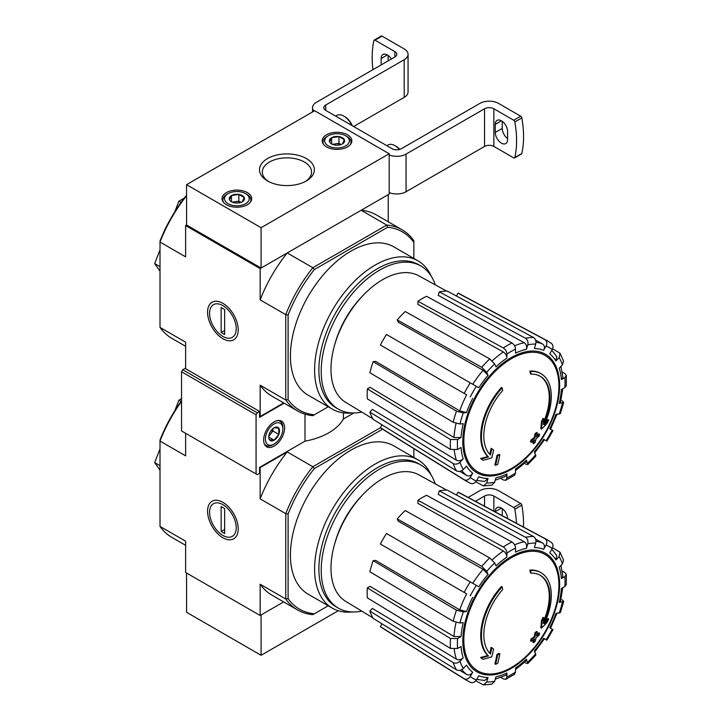 <?xml version="1.0" encoding="UTF-8"?>
<svg xmlns="http://www.w3.org/2000/svg" width="721" height="721" viewBox="0 0 721 721"><rect width="100%" height="100%" fill="white"/><g stroke="black" fill="none" stroke-linecap="round" stroke-linejoin="round"><path stroke-width="1.08" d="M185.621 545.319L171.769 537.316A104.572 60.375 -60 0 1 160.008 526.402L185.621 541.192L185.621 572.474L260.155 615.5L283.668 601.918L261.083 614.959L261.083 655.299L186.559 612.273L186.559 573.015M541.074 572.735L540.38 572.33A49.407 28.525 -60 0 0 529.881 570.059L530.584 570.464A49.407 28.525 -60 0 1 541.074 572.735A49.407 28.525 -60 0 1 544.247 623.737A178.105 111.394 175.5 0 0 548.708 618.988L548.005 618.582A178.105 111.394 175.5 0 1 545.229 621.601M530.584 570.464A180.034 103.941 60 0 1 531.089 573.132L530.395 572.726A180.034 103.941 60 0 0 529.881 570.059M539.921 575.115A46.766 27.001 -60 0 1 543.526 621.123M531.089 573.132A46.766 27.001 -60 0 1 540.272 575.313A46.766 27.001 -60 0 1 543.337 623.476A177.772 93.306 -124.2 0 0 543.715 617.744L543.021 617.347A176.465 143.632 112.2 0 1 541.426 620.673A178.267 93.568 55.8 0 1 540.804 627.685L541.498 628.09A177.591 111.079 -4.5 0 0 547.086 622.376A172.562 140.46 -67.8 0 0 548.708 618.988M543.715 617.744A176.465 143.632 112.2 0 1 542.12 621.078L541.426 620.673M542.12 621.078A178.267 93.568 55.8 0 1 541.498 628.09M491.812 647.719A177.772 111.196 64.5 0 1 490.442 654.01A46.766 27.001 -60 0 1 502.681 589.535A180.034 103.941 -120 0 0 502.167 586.867L501.465 586.47A49.407 28.525 -60 0 0 487.802 655.524A178.105 93.469 -175.8 0 1 480.583 657.507A172.562 11.058 32.6 0 1 482.421 658.904L483.115 659.309A177.591 93.207 4.2 0 0 491.767 656.804A178.267 111.503 -115.5 0 0 493.606 649.089A176.465 11.302 -147.4 0 0 491.812 647.719L491.109 647.314A177.772 111.196 64.5 0 1 489.802 653.361M487.802 655.524L488.496 655.93A49.407 28.525 -60 0 1 502.167 586.867M488.496 655.93A178.105 93.469 -175.8 0 1 481.286 657.913L480.583 657.507M481.286 657.913A172.562 11.058 32.6 0 1 483.115 659.309M499.833 653.839A178.069 102.806 180 0 1 497.688 654.749L496.985 654.353A178.979 103.328 60 0 1 494.858 663.879L495.561 664.284A175.095 101.093 0 0 0 497.706 663.374A179.367 103.563 -120 0 0 499.833 653.839L499.139 653.433A178.069 102.806 180 0 1 496.985 654.353M497.688 654.749A178.979 103.328 60 0 1 495.561 664.284M533.576 642.663A175.095 101.093 0 0 0 535.153 641.42A178.979 103.328 -120 0 0 536.091 637.661A176.411 101.85 0 0 0 539.164 635.129A178.069 102.806 -120 0 0 539.587 633.227A177.006 102.193 180 0 1 536.514 635.76A178.979 103.328 -120 0 0 537.28 631.893L536.586 631.488A178.069 102.806 180 0 1 535 632.732A179.367 103.563 60 0 1 534.243 636.589A177.006 102.193 180 0 1 530.998 639.022A180.034 103.941 60 0 1 530.575 640.933L531.269 641.33A176.411 101.85 0 0 0 534.513 638.905A179.367 103.563 60 0 1 533.576 642.663L532.873 642.258A179.367 103.563 60 0 0 533.54 639.644M537.28 631.893A178.069 102.806 180 0 1 535.703 633.137L535 632.732M535.703 633.137A179.367 103.563 60 0 1 534.937 636.994L534.243 636.589M534.937 636.994A177.006 102.193 180 0 1 531.692 639.428L530.998 639.022M531.692 639.428A180.034 103.941 60 0 1 531.269 641.33M539.587 633.227L538.893 632.822A177.006 102.193 180 0 1 536.757 634.597M552.98 629.622L549.744 627.748A71.217 41.124 -60 0 0 555.918 613.499L560.37 612.589L563.687 601.449L559.217 602.405L560.478 601.765L562.759 587.759M559.217 602.405A71.217 41.124 -60 0 0 561.389 588.552L564.867 586.543L566.318 584.623L566.318 574.457L564.786 572.501L562.209 571.086M566.318 574.457L564.867 576.593L561.389 578.593L562.84 576.449L560.947 565.426M561.389 578.593A71.217 41.124 -60 0 0 559.217 567.247L562.434 563.858L563.543 560.055L560.01 552.241L552.592 547.753M560.01 552.241L559.135 556.576L555.918 559.965L556.792 555.612L551.844 549.213M555.918 559.965A71.217 41.124 -60 0 0 549.744 552.845L552.196 548.591C553.512 545.815 553.142 543.697 551.087 542.237M456.393 494.994L458.024 492.164L544.995 538.713C547.05 540.173 547.419 542.3 546.103 545.076L543.652 549.33C544.959 546.572 544.598 544.454 542.571 542.985L535.613 539.164M543.652 549.33A71.217 41.124 -60 0 0 534.396 547.536L535.73 543.057C536.334 540.146 535.586 537.947 533.486 536.478L447.245 490.073A77.895 44.972 -60 0 0 439.278 490.857L438.233 494.372L524.221 541.759C526.312 543.237 527.042 545.427 526.438 548.32L527.763 543.85C528.376 540.93 527.628 538.74 525.519 537.271A81.058 46.802 -60 0 1 533.486 536.478M526.438 548.32A71.217 41.124 -60 0 0 515.524 552.115L515.524 548.104C515.308 545.482 514.109 543.445 511.937 541.994L426.553 495.282A77.895 44.972 -60 0 0 417.937 500.257L417.937 503.402L503.348 550.988C505.511 552.448 506.692 554.485 506.908 557.09L506.908 553.079C506.683 550.447 505.493 548.411 503.321 546.969A81.058 46.802 -60 0 1 511.937 541.994M506.908 557.09A71.217 41.124 -60 0 0 495.994 565.895L494.66 562.957L489.739 557.928L405.211 510.531A77.895 44.972 -60 0 0 397.253 518.931L398.298 521.238L483.133 569.284L488.036 574.304L486.702 571.365L481.781 566.327A81.058 46.802 -60 0 1 489.739 557.928M488.036 574.304A71.217 41.124 -60 0 0 478.78 586.777L386.465 533.486A77.895 44.972 -60 0 0 380.373 544.04L464.171 592.419A81.058 46.802 -60 0 1 470.263 581.865M464.171 592.419L466.658 593.852A76.165 43.972 -60 0 0 459.71 609.858L466.505 611.588L463.297 611.904L456.474 610.155L373.163 560.65A77.895 44.972 -60 0 0 369.864 571.753L453.176 621.25A81.058 46.802 -60 0 1 456.474 610.155M453.176 621.25L459.998 622.998L463.206 622.683A71.217 41.124 -60 0 0 461.034 636.535L457.565 638.545L450.472 638.491L367.34 587.903A77.895 44.972 -60 0 0 367.34 597.853L450.472 648.44A81.058 46.802 -60 0 1 450.472 638.491M450.472 648.44L457.565 648.494L461.034 646.485A71.217 41.124 -60 0 0 463.206 657.831L459.998 661.22C457.781 663.212 455.51 663.653 453.176 662.572L369.864 611.084A77.895 44.972 -60 0 0 373.163 618.375L456.474 669.854A81.058 46.802 -60 0 1 453.176 662.572M456.474 669.854C458.808 670.945 461.079 670.494 463.297 668.511L466.505 665.122A71.217 41.124 -60 0 0 472.688 672.233L470.227 676.487C468.479 679.02 466.46 679.759 464.171 678.713L380.373 626.666A77.895 44.972 -60 0 0 382.59 628.207L466.361 680.227A81.058 46.802 -60 0 1 464.171 678.713M470.263 682.228C472.552 683.274 474.571 682.535 476.329 680.011L478.78 675.757A71.217 41.124 -60 0 0 488.036 677.551L486.702 682.021L483.394 684.95L491.92 684.112L494.66 681.237L495.994 676.758A71.217 41.124 -60 0 0 506.908 672.972L506.908 676.983L505.782 679.308L503.321 678.957L500.816 677.434M505.782 679.308L514.587 674.225L515.524 672.008L515.524 667.997A71.217 41.124 -60 0 0 526.438 659.183L527.844 663.527L535.838 655.092L534.396 650.784A71.217 41.124 -60 0 0 543.652 638.301L546.888 640.176L552.989 629.622M461.034 636.535L453.978 636.508L370.062 586.335L367.34 587.903M459.71 609.858L375.686 560.406L373.163 560.65M397.253 518.931L481.781 566.327M417.937 500.257L503.321 546.969M439.278 490.857L525.519 537.271M458.024 492.164A77.895 44.972 -60 0 1 460.467 493.317L547.401 539.858A81.058 46.802 -60 0 0 544.995 538.713M563.687 601.449L562.083 599.692M543.652 638.301L544.436 638.761L534.504 652.154M525.519 663.023L527.844 663.527M526.438 659.183L526.51 660.589M506.908 672.972L505.772 675.298L495.273 679.173M483.394 684.95L475.797 680.777M488.036 677.551L484.701 680.471L476.68 679.389M382.004 623.836L380.373 626.666M472.688 672.233C470.957 674.748 468.938 675.496 466.658 674.477A76.165 43.972 -60 0 1 461.846 669.629M459.863 670.359L466.658 674.477M463.206 657.831C461.007 659.805 458.745 660.265 456.42 659.201L372.387 608.425L369.864 611.084M328.226 605.775L312.86 614.653A104.572 60.375 -60 0 1 297.53 609.921A104.572 60.375 -60 0 1 285.768 599.016L285.768 513.658A104.572 60.375 -60 0 1 312.86 466.739L287.237 451.95L260.155 467.587L259.686 467.325M314.338 613.796A102.923 59.428 -60 0 1 288.103 598.646L288.103 514.019A102.923 59.428 -60 0 1 314.338 468.578L312.86 466.739L380.445 427.724M160.008 526.402L160.008 440.071A102.923 59.428 -60 0 1 181.548 400.777M222.888 537.722A21.666 12.509 -120 0 0 238.209 528.881A21.666 12.509 -120 0 0 222.888 502.339A21.666 12.509 -120 0 0 207.567 511.189A21.666 12.509 -120 0 0 222.888 537.722M288.103 514.019L285.768 513.658L260.155 498.869L260.155 467.587M181.548 401.417A104.572 60.375 -60 0 0 160.008 441.054L185.621 455.843L185.621 433.303M260.155 615.5L260.155 584.217A104.572 60.375 120 0 0 271.907 595.131L297.53 609.921M288.103 598.646L285.768 599.016L260.155 584.217M314.338 468.578L382.563 429.184M352.127 611.949A85.637 49.443 -60 0 1 332.336 608.154L308.164 594.194A85.637 49.443 -60 0 1 308.164 495.309A85.637 49.443 -60 0 1 393.801 445.866L417.973 459.827A85.637 49.443 -60 0 1 431.158 475.067M413.863 457.456L413.863 448.624M287.237 451.95A104.572 60.375 120 0 0 260.155 498.869M181.052 401.462L178.889 400.218L174.788 410.772M181.548 398.677L178.889 400.218M160.008 465.667L154.682 462.594L160.008 470.164M160.008 448.886L154.682 462.594M361.771 611.102A82.609 47.694 -60 0 1 338.329 608.109A82.609 47.694 -60 0 1 338.32 512.721A82.609 47.694 -60 0 1 420.929 465.036A82.609 47.694 -60 0 1 435.241 483.845M338.329 608.109L335.995 606.767A82.609 47.694 -60 0 1 335.995 511.378A82.609 47.694 -60 0 1 418.604 463.684L420.929 465.036M332.336 608.154A85.637 49.443 -60 0 1 332.336 509.269A85.637 49.443 -60 0 1 417.973 459.827M372.838 617.807L345.665 601.341A73.073 42.188 -60 0 1 331.146 572.825A73.073 42.188 -60 0 1 360.698 496.985A73.073 42.188 -60 0 1 418.739 474.778L446.587 490.073M338.275 610.741L261.083 655.299M468.154 497.427L479.889 490.65A13.176 7.607 180 0 1 498.517 490.65L520.706 503.456A1.649 0.946 -120 0 1 521.842 505.169A98.813 57.049 -120 0 1 523.5 527.06M502.231 515.677L502.249 508.602M507.602 518.552A8.724 5.038 60 0 0 503.709 509.882A8.724 5.038 60 0 0 497.066 507.638A8.724 5.038 60 0 0 495.264 511.631L495.264 511.937M484.548 506.205L484.548 496.03A6.588 3.803 180 0 1 493.867 496.03L513.722 507.494A1.649 0.946 60 0 1 514.857 509.197A98.813 57.049 60 0 1 516.452 523.293M484.548 496.03L475.4 501.311M236.218 527.727A18.845 10.878 60 0 1 222.888 535.424A18.845 10.878 60 0 1 209.559 512.334A18.845 10.878 60 0 1 222.888 504.646A18.845 10.878 60 0 1 236.218 527.727M224.637 533.549L221.14 531.53L221.14 506.521L224.637 508.539L224.637 533.549M224.637 529.511L221.14 531.53M259.569 416.161L260.155 416.495L283.668 402.913M541.074 373.73L540.38 373.325A49.407 28.525 -60 0 0 529.881 371.054L530.584 371.459A49.407 28.525 -60 0 1 541.074 373.73A49.407 28.525 -60 0 1 544.247 424.732A178.105 111.394 175.5 0 0 548.708 419.983L548.005 419.577A178.105 111.394 175.5 0 1 545.229 422.596M530.584 371.459A180.034 103.941 60 0 1 531.089 374.127L530.395 373.721A180.034 103.941 60 0 0 529.881 371.054M539.921 376.11A46.766 27.001 -60 0 1 543.526 422.118M531.089 374.127A46.766 27.001 -60 0 1 540.272 376.308A46.766 27.001 -60 0 1 543.337 424.471A177.772 93.306 -124.2 0 0 543.715 418.739L543.021 418.342A176.465 143.632 112.2 0 1 541.426 421.668A178.267 93.568 55.8 0 1 540.804 428.68L541.498 429.085A177.591 111.079 -4.5 0 0 547.086 423.371A172.562 140.46 -67.8 0 0 548.708 419.983M543.715 418.739A176.465 143.632 112.2 0 1 542.12 422.073L541.426 421.668M542.12 422.073A178.267 93.568 55.8 0 1 541.498 429.085M491.812 448.705A177.772 111.196 64.5 0 1 490.442 455.005A46.766 27.001 -60 0 1 502.681 390.53A180.034 103.941 -120 0 0 502.167 387.862L501.465 387.456A49.407 28.525 -60 0 0 487.802 456.519A178.105 93.469 -175.8 0 1 480.583 458.502A172.562 11.058 32.6 0 1 482.421 459.899L483.115 460.304A177.591 93.207 4.2 0 0 491.767 457.799A178.267 111.503 -115.5 0 0 493.606 450.084A176.465 11.302 -147.4 0 0 491.812 448.705L491.109 448.309A177.772 111.196 64.5 0 1 489.802 454.356M487.802 456.519L488.496 456.925A49.407 28.525 -60 0 1 502.167 387.862M488.496 456.925A178.105 93.469 -175.8 0 1 481.286 458.907L480.583 458.502M481.286 458.907A172.562 11.058 32.6 0 1 483.115 460.304M499.833 454.834A178.069 102.806 180 0 1 497.688 455.744L496.985 455.339A178.979 103.328 60 0 1 494.858 464.874L495.561 465.27A175.095 101.093 0 0 0 497.706 464.36A179.367 103.563 -120 0 0 499.833 454.834L499.139 454.428A178.069 102.806 180 0 1 496.985 455.339M497.688 455.744A178.979 103.328 60 0 1 495.561 465.27M533.576 443.658A175.095 101.093 0 0 0 535.153 442.415A178.979 103.328 -120 0 0 536.091 438.656A176.411 101.85 0 0 0 539.164 436.124A178.069 102.806 -120 0 0 539.587 434.222A177.006 102.193 180 0 1 536.514 436.746A178.979 103.328 -120 0 0 537.28 432.888L536.586 432.483A178.069 102.806 180 0 1 535 433.727A179.367 103.563 60 0 1 534.243 437.584A177.006 102.193 180 0 1 530.998 440.017A180.034 103.941 60 0 1 530.575 441.919L531.269 442.324A176.411 101.85 0 0 0 534.513 439.9A179.367 103.563 60 0 1 533.576 443.658L532.873 443.253A179.367 103.563 60 0 0 533.54 440.639M537.28 432.888A178.069 102.806 180 0 1 535.703 434.123L535 433.727M535.703 434.123A179.367 103.563 60 0 1 534.937 437.989L534.243 437.584M534.937 437.989A177.006 102.193 180 0 1 531.692 440.423L530.998 440.017M531.692 440.423A180.034 103.941 60 0 1 531.269 442.324M539.587 434.222L538.893 433.817A177.006 102.193 180 0 1 536.757 435.592M552.98 430.617L549.744 428.743A71.217 41.124 -60 0 0 555.918 414.494L560.37 413.584L563.687 402.444L559.217 403.39L560.478 402.76L562.759 388.754M559.217 403.39A71.217 41.124 -60 0 0 561.389 389.538L564.867 387.538L566.318 385.618L566.318 375.443L564.786 373.496L562.209 372.081M566.318 375.443L564.867 377.588L561.389 379.588L562.84 377.444L560.947 366.421M561.389 379.588A71.217 41.124 -60 0 0 559.217 368.242L562.434 364.853L563.543 361.041L560.01 353.236L552.592 348.748M560.01 353.236L559.135 357.562L555.918 360.951L556.792 356.607L551.844 350.208M555.918 360.951A71.217 41.124 -60 0 0 549.744 353.84L552.196 349.586C553.512 346.81 553.142 344.692 551.087 343.223M456.393 295.989L458.024 293.159L544.995 339.708C547.05 341.168 547.419 343.286 546.103 346.071L543.652 350.325C544.959 347.567 544.598 345.449 542.571 343.98L535.613 340.159M543.652 350.325A71.217 41.124 -60 0 0 534.396 348.522L535.73 344.052C536.334 341.141 535.586 338.942 533.486 337.473L447.245 291.068A77.895 44.972 -60 0 0 439.278 291.852L438.233 295.367L524.221 342.745C526.312 344.232 527.042 346.422 526.438 349.315L527.763 344.845C528.376 341.925 527.628 339.735 525.519 338.257A81.058 46.802 -60 0 1 533.486 337.473M526.438 349.315A71.217 41.124 -60 0 0 515.524 353.11L515.524 349.099C515.308 346.477 514.109 344.431 511.937 342.98L426.553 296.277A77.895 44.972 -60 0 0 417.937 301.252L417.937 304.397L503.348 351.983C505.511 353.443 506.692 355.48 506.908 358.085L506.908 354.074C506.683 351.442 505.493 349.406 503.321 347.955A81.058 46.802 -60 0 1 511.937 342.98M506.908 358.085A71.217 41.124 -60 0 0 495.994 366.89L494.66 363.952L489.739 358.923L405.211 311.517A77.895 44.972 -60 0 0 397.253 319.926L398.298 322.233L483.133 370.279L488.036 375.299L486.702 372.351L481.781 367.322A81.058 46.802 -60 0 1 489.739 358.923M488.036 375.299A71.217 41.124 -60 0 0 478.78 387.772L386.465 334.472A77.895 44.972 -60 0 0 380.373 345.026L464.171 393.405A81.058 46.802 -60 0 1 470.263 382.851M464.171 393.405L466.658 394.847A76.165 43.972 -60 0 0 459.71 410.844L466.505 412.574L463.297 412.899L456.474 411.15L373.163 361.645A77.895 44.972 -60 0 0 369.864 372.748L453.176 422.245A81.058 46.802 -60 0 1 456.474 411.15M453.176 422.245L459.998 423.993L463.206 423.678A71.217 41.124 -60 0 0 461.034 437.53L457.565 439.531L450.472 439.486L367.34 388.898A77.895 44.972 -60 0 0 367.34 398.848L450.472 449.435A81.058 46.802 -60 0 1 450.472 439.486M450.472 449.435L457.565 449.48L461.034 447.48A71.217 41.124 -60 0 0 463.206 458.826L459.998 462.215C457.781 464.198 455.51 464.648 453.176 463.558L369.864 412.079A77.895 44.972 -60 0 0 373.163 419.37L456.474 470.849A81.058 46.802 -60 0 1 453.176 463.558M456.474 470.849C458.808 471.94 461.079 471.489 463.297 469.506L466.505 466.117A71.217 41.124 -60 0 0 472.688 473.228L470.227 477.482C468.479 480.015 466.46 480.754 464.171 479.708L380.373 427.661A77.895 44.972 -60 0 0 382.59 429.202L466.361 481.213A81.058 46.802 -60 0 1 464.171 479.708M470.263 483.223C472.552 484.269 474.571 483.53 476.329 481.006L478.78 476.743A71.217 41.124 -60 0 0 488.036 478.546L486.702 483.016L483.394 485.936L491.92 485.098L494.66 482.232L495.994 477.753A71.217 41.124 -60 0 0 506.908 473.958L506.908 477.969L505.782 480.303L503.321 479.952L500.816 478.42M505.782 480.303L514.587 475.211L515.524 472.994L515.524 468.983A71.217 41.124 -60 0 0 526.438 460.178L527.844 464.522L535.838 456.087L534.396 451.779A71.217 41.124 -60 0 0 543.652 439.296L546.888 441.171L552.989 430.617M461.034 437.53L453.978 437.503L370.062 387.321L367.34 388.898M459.71 410.844L375.686 361.401L373.163 361.645M397.253 319.926L481.781 367.322M417.937 301.252L503.321 347.955M439.278 291.852L525.519 338.257M458.024 293.159A77.895 44.972 -60 0 1 460.467 294.303L547.401 340.844A81.058 46.802 -60 0 0 544.995 339.708M563.687 402.444L562.083 400.687M543.652 439.296L544.436 439.747L534.504 453.149M525.519 464.009L527.844 464.522M526.438 460.178L526.51 461.584L515.524 470.561M506.908 473.958L505.772 476.293L495.273 480.168M483.394 485.936L475.797 481.763M488.036 478.546L484.701 481.466M382.004 424.831L380.373 427.661M472.688 473.228C470.957 475.743 468.938 476.491 466.658 475.472A76.165 43.972 -60 0 1 461.846 470.624M459.863 471.354L466.658 475.472M463.206 458.826C461.007 460.8 458.745 461.26 456.42 460.196L372.387 409.42L369.864 412.079M186.559 184.675L261.083 227.71L389.178 153.753L314.644 110.728L186.559 184.675L186.559 225.015L185.621 225.556L260.155 268.582L287.237 252.945A104.572 60.375 120 0 0 260.155 299.864L260.155 268.582M328.226 406.77L312.86 415.647A104.572 60.375 -60 0 1 297.53 410.916A104.572 60.375 -60 0 1 285.768 400.002L285.768 314.653A104.572 60.375 -60 0 1 312.86 267.734L287.237 252.945M314.338 414.791A102.923 59.428 -60 0 1 288.103 399.641L288.103 315.014A102.923 59.428 -60 0 1 314.338 269.573L312.86 267.734L386.771 225.06L361.158 210.271L388.24 194.625L388.24 221.789M185.621 346.305L171.769 338.311A104.572 60.375 -60 0 1 160.008 327.397L160.008 241.066A102.923 59.428 -60 0 1 186.243 195.616M222.888 338.717A21.666 12.509 -120 0 0 238.209 329.867A21.666 12.509 -120 0 0 222.888 303.334A21.666 12.509 -120 0 0 207.567 312.175A21.666 12.509 -120 0 0 222.888 338.717M288.103 315.014L285.768 314.653L260.155 299.864M186.559 195.797A104.572 60.375 -60 0 0 160.008 242.049L185.621 256.838L185.621 225.556M160.008 327.397L185.621 342.187L185.621 368.764M260.155 416.495L260.155 385.212A104.572 60.375 120 0 0 271.907 396.126L297.53 410.916M288.103 399.641L285.768 400.002L260.155 385.212M314.338 269.573L387.628 227.259L386.771 225.06A104.572 60.375 -60 0 1 402.102 229.792A104.572 60.375 -60 0 1 413.863 240.697L413.863 258.442M352.127 412.944A85.637 49.443 -60 0 1 332.336 409.14L308.164 395.189A85.637 49.443 -60 0 1 308.164 296.304A85.637 49.443 -60 0 1 393.801 246.861L417.973 260.822A85.637 49.443 -60 0 1 431.158 276.053M387.628 227.259A102.923 59.428 -60 0 1 413.863 242.409M402.102 229.792L376.488 215.002A104.572 60.375 120 0 0 361.158 210.271M181.052 202.457L178.889 201.204L174.788 211.758M184.315 198.077L178.889 201.204M160.008 266.662L154.682 263.589L160.008 271.159M160.008 249.872L154.682 263.589M361.771 412.088A82.609 47.694 -60 0 1 338.329 409.104A82.609 47.694 -60 0 1 338.32 313.716A82.609 47.694 -60 0 1 420.929 266.022A82.609 47.694 -60 0 1 435.241 284.831M338.329 409.104L335.995 407.762A82.609 47.694 -60 0 1 335.995 312.373A82.609 47.694 -60 0 1 418.604 264.679L420.929 266.022M332.336 409.14A85.637 49.443 -60 0 1 332.336 310.264A85.637 49.443 -60 0 1 417.973 260.822M372.838 418.802L345.665 402.327A73.073 42.188 -60 0 1 331.146 373.82A73.073 42.188 -60 0 1 360.698 297.98A73.073 42.188 -60 0 1 418.739 275.773L446.587 291.068M186.559 225.015L261.083 268.05L389.178 194.093L389.178 153.753M261.083 227.71L261.083 268.05M226.385 192.615A14.826 8.553 180 0 1 242.535 190.759A14.826 8.553 180 0 1 251.683 198.663A14.826 8.553 180 0 1 236.858 207.215A14.826 8.553 180 0 1 222.041 198.663A14.826 8.553 180 0 1 226.385 192.615M326.523 134.791A14.826 8.553 180 0 1 342.682 132.934A14.826 8.553 180 0 1 351.83 140.847A14.826 8.553 180 0 1 337.004 149.4A14.826 8.553 180 0 1 322.188 140.847A14.826 8.553 180 0 1 326.523 134.791M267.527 158.548A27.443 15.844 180 0 1 306.335 158.548A27.443 15.844 180 0 1 306.335 180.953A27.443 15.844 180 0 1 267.527 180.953A27.443 15.844 180 0 1 267.527 158.548M268.582 181.53A24.622 14.213 180 0 1 262.318 172.058A24.622 14.213 180 0 1 269.528 162.009A24.622 14.213 180 0 1 296.358 158.926A24.622 14.213 180 0 1 311.553 172.058A24.622 14.213 180 0 1 305.289 181.53M495.264 132.439A8.724 5.038 60 0 0 499.067 141.226A8.724 5.038 60 0 0 505.8 143.56A8.724 5.038 60 0 0 507.602 139.568L507.602 131.501A8.724 5.038 60 0 0 503.799 122.714A8.724 5.038 60 0 0 497.066 120.38A8.724 5.038 60 0 0 495.264 124.373L495.264 132.439L502.249 128.41L502.249 121.344M514.542 157.971A1.649 0.946 60 0 0 514.857 157.493A98.813 57.049 60 0 0 514.857 121.939A1.649 0.946 60 0 0 513.722 120.236L493.867 108.772L493.867 146.426L513.722 157.89A1.649 0.946 60 0 0 514.542 157.971L521.526 153.934A1.649 0.946 -120 0 0 521.842 153.465A98.813 57.049 -120 0 0 521.842 117.911A1.649 0.946 -120 0 0 520.706 116.207L498.517 103.4A13.176 7.607 0 0 0 479.889 103.4L401.399 148.706A6.588 3.803 0 0 1 392.089 148.706L325.712 110.385A6.588 3.803 0 0 1 323.783 107.699A6.588 3.803 0 0 1 325.712 105.014L404.202 59.699A13.176 7.607 0 0 0 408.059 54.318A13.176 7.607 0 0 0 404.202 48.938L382.013 36.131A1.649 0.946 -120 0 0 381.193 36.05L374.208 40.088A1.649 0.946 60 0 1 375.028 40.169L394.883 51.633L394.883 57.004A6.588 3.803 0 0 0 396.811 54.318A6.588 3.803 0 0 0 394.883 51.633M502.249 128.41A8.724 5.038 -120 0 0 507.602 138.567M353.66 126.526L404.202 97.344A13.176 7.607 0 0 0 408.059 91.964L408.059 54.318M388.132 60.906L388.132 55.454M391.377 59.032A8.724 5.038 60 0 0 382.95 54.49A8.724 5.038 60 0 0 381.139 58.482L381.139 64.944M372.937 69.676A98.813 57.049 60 0 1 373.893 40.556A1.649 0.946 60 0 1 374.208 40.088M394.883 57.004L316.393 102.319A13.176 7.607 0 0 0 312.535 107.699A13.176 7.607 0 0 0 313.95 111.124M389.178 192.588A13.176 7.607 0 0 0 406.058 191.741L484.548 146.426A6.588 3.803 0 0 1 493.867 146.426M389.178 154.934A13.176 7.607 0 0 0 406.058 154.087L484.548 108.772L484.548 146.426M493.867 108.772A6.588 3.803 0 0 0 484.548 108.772M352.317 125.742A12.347 7.129 -120 0 0 344.926 116.775L343.764 116.099A13.996 8.084 -120 0 0 336.761 115.414L335.589 116.09M351.767 125.427A13.996 8.084 -120 0 0 343.764 116.099L344.926 116.775M399.813 149.382A12.347 7.129 -120 0 0 396.162 146.354L395 145.687A13.996 8.084 -120 0 0 387.997 144.993L386.826 145.669M399.461 149.49A13.996 8.084 -120 0 0 395 145.687L396.162 146.354M329.659 141.983A7.607 4.389 180 0 1 331.624 137.738A7.607 4.389 180 0 1 338.978 136.602A7.607 4.389 180 0 1 344.359 139.712L342.385 143.948A7.607 4.389 180 0 1 335.04 145.083A7.607 4.389 180 0 1 331.624 143.948A7.607 4.389 180 0 1 329.659 141.983L331.624 137.738L338.978 136.602L344.359 139.712A7.607 4.389 180 0 1 342.385 143.948M327.109 136.476L328.271 135.8A12.347 7.129 180 0 1 345.738 135.8A12.347 7.129 180 0 1 345.738 145.885A12.347 7.129 180 0 1 328.271 145.885A12.347 7.129 180 0 1 328.271 135.8L327.109 136.476A13.996 8.084 180 0 0 323.008 142.19L323.008 143.659M345.738 135.8L346.909 136.476A13.996 8.084 180 0 1 351.001 142.19A13.996 8.084 180 0 1 350.442 144.461M323.576 144.461A13.996 8.084 180 0 1 323.008 142.19M332.967 144.56A6.588 3.803 180 0 1 335.301 143.894L332.408 144.344M341.096 144.551L338.978 143.326L335.301 143.894A6.588 3.803 180 0 1 341.051 144.56M338.978 143.326L338.978 136.602M331.624 143.885L331.624 137.738M229.512 199.798A7.607 4.389 180 0 1 231.486 195.553A7.607 4.389 180 0 1 238.831 194.418A7.607 4.389 180 0 1 244.212 197.527L242.238 201.772A7.607 4.389 180 0 1 234.893 202.907A7.607 4.389 180 0 1 231.486 201.772A7.607 4.389 180 0 1 229.512 199.798L231.486 195.553L238.831 194.418L244.212 197.527A7.607 4.389 180 0 1 242.238 201.772M226.962 194.291L228.124 193.625A12.347 7.129 180 0 1 245.591 193.625A12.347 7.129 180 0 1 245.591 203.71A12.347 7.129 180 0 1 228.124 203.71A12.347 7.129 180 0 1 228.124 193.625L226.962 194.291A13.996 8.084 180 0 0 222.861 200.005L222.861 201.474M245.591 193.625L246.762 194.291A13.996 8.084 180 0 1 250.863 200.005A13.996 8.084 180 0 1 250.295 202.277M223.429 202.277A13.996 8.084 180 0 1 222.861 200.005M232.82 202.385A6.588 3.803 180 0 1 235.154 201.709L232.261 202.159M240.949 202.367L238.831 201.141L235.154 201.709A6.588 3.803 180 0 1 240.904 202.385M238.831 201.141L238.831 194.418M231.486 201.7L231.486 195.553M236.218 328.722A18.845 10.878 60 0 1 222.888 336.419A18.845 10.878 60 0 1 209.559 313.329A18.845 10.878 60 0 1 222.888 305.632A18.845 10.878 60 0 1 236.218 328.722M224.637 334.535L221.14 332.525L221.14 307.516L224.637 309.525L224.637 334.535M224.637 330.506L221.14 332.525M353.822 412.971L343.403 418.991A59.284 34.229 180 0 1 304.992 441.162L259.569 467.388L259.569 473.309L257.244 474.652L256.072 473.976L256.072 414.809L257.244 412.8L259.569 411.448L259.569 417.369L284.137 403.183M274.124 421.875A14.826 8.553 -60 0 1 281.532 421.136A14.826 8.553 -60 0 1 281.532 438.251A14.826 8.553 -60 0 1 266.716 446.813A14.826 8.553 -60 0 1 264.445 434.934A14.826 8.553 -60 0 1 274.124 421.875M304.992 441.162L304.992 414.142M343.403 418.991L343.403 412.854M259.569 411.448L185.045 368.422L182.71 369.765L181.548 371.784L256.072 414.809M181.548 371.784L181.548 430.951L256.072 473.976M182.71 369.765L257.244 412.8M274.124 427.76A7.607 4.389 -60 0 1 278.784 428.184A7.607 4.389 -60 0 1 278.784 434.393L274.124 440.189L269.465 439.765A7.607 4.389 -60 0 1 268.744 437.079A7.607 4.389 -60 0 1 269.465 433.555A7.607 4.389 -60 0 1 274.124 427.76L278.784 428.184L278.784 434.393A7.607 4.389 -60 0 1 274.124 440.189A7.607 4.389 -60 0 1 269.465 439.765M274.124 423.894A12.347 7.129 -60 0 1 282.857 428.932A12.347 7.129 -60 0 1 274.124 444.055A12.347 7.129 -60 0 1 265.391 439.017A12.347 7.129 -60 0 1 274.124 423.894M277.711 420.532A13.996 8.084 -60 0 1 279.955 421.181A13.996 8.084 -60 0 1 282.857 427.589L282.857 428.932M274.124 444.055L272.962 444.731A13.996 8.084 -60 0 1 265.959 445.425A13.996 8.084 -60 0 1 264.274 443.803M272.926 428.616A6.588 3.803 -60 0 1 270.627 433.925L272.962 431.032L272.962 428.58M268.798 436.214L270.627 433.925A6.588 3.803 -60 0 1 268.879 435.619M268.807 437.115L274.124 440.189M272.962 431.032L278.784 434.393M511.378 667.538A67.233 38.817 -60 0 1 463.837 640.086A67.233 38.817 -60 0 1 511.378 557.739A67.233 38.817 -60 0 1 558.919 585.191A67.233 38.817 -60 0 1 511.378 667.538M559.622 584.596A68.459 39.52 -60 0 1 487.008 674.919A68.459 39.52 -60 0 1 487.008 578.107A68.459 39.52 -60 0 1 559.622 584.596M562.434 602.08A76.12 43.945 -60 0 1 559.135 613.183M564.867 576.593A76.12 43.945 -60 0 1 564.867 586.543M559.135 556.576A76.12 43.945 -60 0 1 562.434 563.858M546.103 545.076A76.12 43.945 -60 0 1 552.196 548.591M527.763 543.85A76.12 43.945 -60 0 1 535.73 543.057M506.908 553.079A76.12 43.945 -60 0 1 515.524 548.104M486.702 571.365A76.12 43.945 -60 0 1 494.66 562.957M470.227 595.916A76.12 43.945 -60 0 1 476.329 585.362M466.505 611.588A71.217 41.124 -60 0 1 472.688 597.33M459.998 622.998A76.12 43.945 -60 0 1 463.297 611.904M457.565 648.494A76.12 43.945 -60 0 1 457.565 638.545M463.297 668.511A76.12 43.945 -60 0 1 459.998 661.22M476.329 680.011A76.12 43.945 -60 0 1 470.227 676.487M494.66 681.237A76.12 43.945 -60 0 1 486.702 682.021M515.524 672.008A76.12 43.945 -60 0 1 506.908 676.983M535.73 653.722A76.12 43.945 -60 0 1 527.763 662.121M552.196 629.172A76.12 43.945 -60 0 1 546.103 639.725M514.596 544.815A76.165 43.972 -60 0 1 524.221 541.759M492.236 559.82A76.165 43.972 -60 0 1 503.348 550.988M472.751 583.298A76.165 43.972 -60 0 1 483.133 569.284M453.978 636.508A76.165 43.972 -60 0 1 456.06 622.466M456.42 659.201A76.165 43.972 -60 0 1 454.257 649.333M535.973 541.246A76.165 43.972 -60 0 1 542.571 542.985M334.914 543.048A67.522 38.979 -60 0 1 362.879 494.615M493.867 511.189L493.867 496.03M513.722 507.494L520.706 503.456M514.857 509.197L521.842 505.169M495.264 511.631L501.428 508.062M511.378 468.533A67.233 38.817 -60 0 1 463.837 441.081A67.233 38.817 -60 0 1 511.378 358.734A67.233 38.817 -60 0 1 558.919 386.186A67.233 38.817 -60 0 1 511.378 468.533M559.622 385.591A68.459 39.52 -60 0 1 487.008 475.914A68.459 39.52 -60 0 1 487.008 379.102A68.459 39.52 -60 0 1 559.622 385.591M562.434 403.075A76.12 43.945 -60 0 1 559.135 414.169M564.867 377.588A76.12 43.945 -60 0 1 564.867 387.538M559.135 357.562A76.12 43.945 -60 0 1 562.434 364.853M546.103 346.071A76.12 43.945 -60 0 1 552.196 349.586M527.763 344.845A76.12 43.945 -60 0 1 535.73 344.052M506.908 354.074A76.12 43.945 -60 0 1 515.524 349.099M486.702 372.351A76.12 43.945 -60 0 1 494.66 363.952M470.227 396.91A76.12 43.945 -60 0 1 476.329 386.357M466.505 412.574A71.217 41.124 -60 0 1 472.688 398.325M459.998 423.993A76.12 43.945 -60 0 1 463.297 412.899M457.565 449.48A76.12 43.945 -60 0 1 457.565 439.531M463.297 469.506A76.12 43.945 -60 0 1 459.998 462.215M476.329 481.006A76.12 43.945 -60 0 1 470.227 477.482M494.66 482.232A76.12 43.945 -60 0 1 486.702 483.016M515.524 472.994A76.12 43.945 -60 0 1 506.908 477.969M535.73 454.717A76.12 43.945 -60 0 1 527.763 463.116M552.196 430.158A76.12 43.945 -60 0 1 546.103 440.711M514.596 345.81A76.165 43.972 -60 0 1 524.221 342.745M492.236 360.806A76.165 43.972 -60 0 1 503.348 351.983M472.751 384.293A76.165 43.972 -60 0 1 483.133 370.279M453.978 437.503A76.165 43.972 -60 0 1 456.06 423.461M456.42 460.196A76.165 43.972 -60 0 1 454.257 450.319M535.973 342.241A76.165 43.972 -60 0 1 542.571 343.98M334.914 344.034A67.522 38.979 -60 0 1 362.879 295.61M325.712 105.014L325.712 110.385M404.202 59.699L404.202 97.344M406.058 154.087L406.058 191.741M375.028 40.169L382.013 36.131M513.722 120.236L520.706 116.207M514.857 157.493L521.842 153.465M514.857 121.939L521.842 117.911M381.139 58.482L387.312 54.922M495.264 124.373L501.428 120.813M515.524 669.575L526.51 660.598M550.529 628.207L557.162 612.913M466.361 680.227L470.741 682.472M551.538 542.525L547.401 539.858M476.68 480.384L484.701 481.475M550.529 429.202L557.162 413.899M466.361 481.213L470.741 483.467M551.538 343.511L547.401 340.844M312.535 107.699L312.535 111.944M351.001 142.19L351.001 143.659M250.863 200.005L250.863 201.474M279.955 421.181L278.685 420.442M265.959 445.425L264.688 444.695"/></g></svg>

